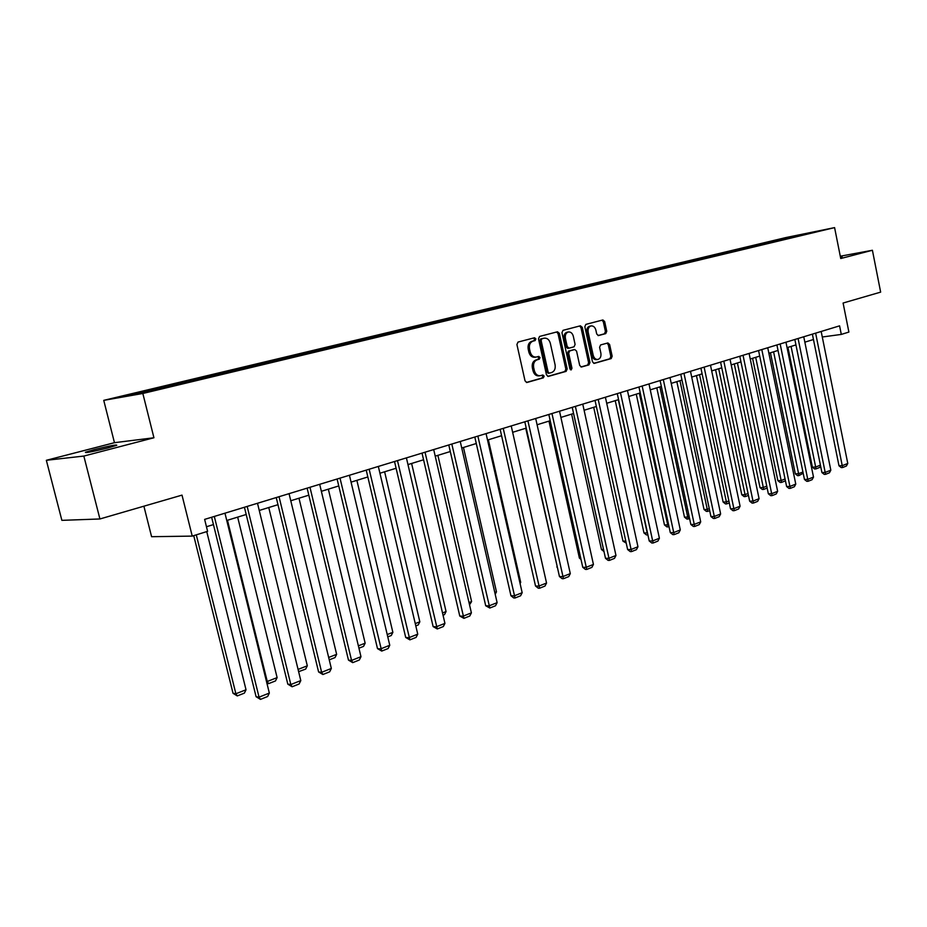 <?xml version="1.0" encoding="UTF-8"?>
<svg xmlns="http://www.w3.org/2000/svg" width="927" height="927" viewBox="0 0 927 927"><rect width="100%" height="100%" fill="white"/><g stroke="black" fill="none" stroke-linecap="round" stroke-linejoin="round"><path stroke-width="1.39" d="M535.876 338.9L534.555 337.752L518.031 342.063L516.918 344.496L525.041 380.881L526.918 382.492L543.373 377.822L544.137 376.119L542.84 375.006L540.256 375.713C537.359 375.875 535.389 374.16 534.334 370.58L533.662 367.567C533.095 363.593 534.253 360.997 537.15 359.803L539.247 359.224L540.012 357.532L538.703 356.408L536.188 357.069C533.257 357.254 531.252 355.528 530.174 351.889L529.502 348.876C528.935 344.89 530.105 342.306 533.002 341.136L535.111 340.58L535.876 338.9M535.98 357.104L534.867 357.266C531.936 357.451 529.931 355.725 528.865 352.098L528.193 349.085C527.625 345.099 528.784 342.526 531.692 341.356L533.801 340.8L534.566 339.108L533.639 337.996M526.351 382.457L542.052 377.996L542.816 376.304L542.005 375.238M539.989 375.748L538.935 375.887C536.049 376.049 534.068 374.346 533.013 370.765L532.341 367.764C531.774 363.79 532.944 361.194 535.829 360L537.938 359.421L538.691 357.729L537.822 356.64M94.508 449.549L85.423 452.249C84.902 453.199 92.364 451.762 107.845 447.961L116.756 445.296C117.208 444.381 109.792 445.794 94.508 449.549M605.76 333.604L606.756 331.287L604.647 321.53L602.886 319.954L585.852 324.392L584.833 326.721L592.492 361.82L594.23 363.384L611.171 358.587L612.168 356.258L609.618 344.508L607.892 342.944L600.603 344.937L599.595 347.266L600.87 353.129C601.322 356.536 600.325 358.645 597.88 359.456C595.597 359.583 594.045 358.181 593.199 355.273L588.17 332.19C587.718 328.818 588.703 326.721 591.113 325.91C593.431 325.771 595.018 327.185 595.876 330.139L596.71 333.987L598.471 335.562L605.76 333.604L604.427 333.813L605.424 331.507L603.315 321.762L601.982 320.186M83.836 456.061L153.928 437.764L114.461 442.689L46.35 460.302L83.836 456.061L99.919 518.969L182.005 495.122L192.237 536.107L207.602 531.333L204.635 519.387L839.584 325.852L841.299 334.415L848.889 332.063L843.095 303.036L880.65 292.132L872.411 250.267L840.279 256.223M153.928 437.764L142.839 393.477L834.59 227.613L840.743 258.529L872.411 250.267M559.352 333.384L557.498 331.773L539.584 336.443L538.494 338.842L546.466 374.821L548.297 376.42L566.13 371.368L567.185 368.969L559.352 333.384L558.031 333.604L556.629 332.005M563.013 330.336L580.395 325.806L582.283 327.382L589.954 362.538L588.935 364.89L581.472 366.999L579.699 365.435L576.571 351.124L574.775 349.537L569.734 350.904L568.68 353.28L571.971 368.251L571.159 369.931L569.908 368.83L561.959 332.7L563.013 330.336M99.919 518.969L61.877 520.348L46.35 460.302M142.839 393.477L103.743 400.36L785.922 237.555L834.59 227.613M772.909 241.866L772.736 241.02L155.863 388.378L122.318 396.629L138.447 393.766L189.305 381.843M772.736 241.02L816.316 231.472L802.318 235.006L189.351 381.588M771.322 242.248L770.685 241.68M760.534 245.006L759.734 244.299M753.454 246.524L752.805 245.956M742.411 249.351L741.612 248.633M735.181 250.904L734.532 250.325M723.883 253.789L723.072 253.059M716.478 255.377L715.829 254.786M704.763 258.181L704.114 257.59M697.359 259.966L696.698 259.363M685.354 262.828L684.705 262.225M677.799 264.67L677.116 264.044M665.493 267.59L664.844 266.976M657.776 269.49L657.069 268.83M645.157 272.457L644.497 271.831M637.278 274.427L636.548 273.732M624.323 277.44L623.674 276.814M616.27 279.479L615.528 278.76M602.99 282.55L602.33 281.912M594.752 284.659L593.987 283.905M581.125 287.787L580.464 287.138M572.701 289.966L571.913 289.178M558.714 293.152L558.054 292.492M550.105 295.412L549.282 294.589M535.725 298.656L535.064 297.984M526.895 300.974L526.072 300.139M512.156 304.299L511.495 303.616M503.083 306.675L502.26 305.829M487.961 310.093L487.301 309.398M478.656 312.526L477.834 311.669M463.129 316.037L462.48 315.331M453.57 318.54L452.747 317.66M437.637 322.132L436.988 321.426M427.822 324.705L426.999 323.813M411.461 328.401L410.8 327.683M401.356 331.043L400.534 330.139M384.554 334.844L383.894 334.114M374.172 337.555L373.349 336.628M356.907 341.472L356.246 340.719M346.061 344.068L345.4 343.314M328.471 348.274L327.81 347.521M317.312 350.951L316.652 350.186M299.212 355.284L298.564 354.508M287.741 358.031L287.08 357.254M269.108 362.492L268.459 361.704M257.3 365.319L256.652 364.52M238.123 369.908L237.474 369.108M225.956 372.816L225.307 372.017M206.2 377.556L205.551 376.733M193.673 380.545L193.025 379.722M173.314 385.423L172.665 384.589M160.394 388.517L159.745 387.683M143.894 506.188L151.588 536.698L192.237 536.107M114.461 442.689L103.743 400.36M822.284 336.999L841.299 334.415M206.466 526.745L213.453 524.589M226.756 520.487L246.211 514.485M259.247 510.464L277.984 504.682M290.777 500.742L308.818 495.18M321.368 491.31L338.761 485.945M351.066 482.144L367.845 476.965M379.919 473.245L396.107 468.251M407.961 464.589L423.569 459.78M435.226 456.177L450.29 451.53M461.739 448.008L476.293 443.512M487.532 440.047L501.588 435.713M512.643 432.306L526.223 428.112M537.092 424.763L550.209 420.719M560.905 417.417L573.581 413.5M584.103 410.255L596.362 406.478M606.71 403.28L618.576 399.63M628.761 396.489L640.233 392.944M650.256 389.85L661.368 386.432M671.229 383.384L681.982 380.07M691.704 377.069L702.11 373.859M711.681 370.904L721.762 367.799M731.194 364.89L740.951 361.878M750.256 359.004L759.711 356.095M768.877 353.268L778.031 350.441M787.069 347.648L795.945 344.914M804.856 342.167L813.454 339.514M796.594 236.373L796.328 235.551M778.251 240.765L777.452 240.058M169.038 386.455L168.749 385.296M201.831 378.598L201.553 377.463M233.674 370.974L233.395 369.85M264.589 363.569L264.322 362.469M294.612 356.385L294.357 355.296M323.801 349.398L323.546 348.32M352.179 342.596L351.936 341.542M379.78 335.991L379.537 334.948M406.629 329.56L406.397 328.529M432.77 323.303L432.538 322.283M458.216 317.208L457.996 316.211M483.013 311.275L482.793 310.278M507.162 305.493L506.953 304.508M530.731 299.954L530.499 298.888M553.709 294.554L553.454 293.407M576.096 289.189L575.852 288.054M597.938 283.952L597.695 282.839M619.259 278.853L619.016 277.741M640.07 273.859L639.839 272.77M660.383 268.969L660.163 267.915M680.221 264.183L680.012 263.175M699.618 259.514L699.41 258.54M718.564 254.948L718.367 254.01M737.081 250.499L736.895 249.583M755.192 246.13L755.018 245.261M840.511 257.347L842.133 256.837L840.418 256.93M547.753 376.385L564.798 371.542L565.852 369.155L558.031 333.604M541.878 338.807L541.125 340.487L548.112 372.04L549.387 373.152L551.669 372.515C554.508 371.298 555.644 368.737 555.088 364.809L550.337 343.338C549.271 339.711 547.278 337.984 544.369 338.17L540.557 339.027L539.804 340.707L541.125 340.487M549.247 373.164L546.791 372.214L539.804 340.707M543.477 338.332L544.079 338.228M540.557 339.027L542.77 338.448M580.939 366.965L587.602 365.076L588.622 362.724L580.962 327.613L579.595 326.014M573.604 349.722L568.402 351.113L567.359 353.477L570.638 368.425L571.971 368.251M570.418 369.722L570.638 368.425M573.303 336.234C572.434 333.245 570.812 331.808 568.425 331.959C565.957 332.793 564.937 334.925 565.4 338.332L567.208 346.582L569.12 348.146L574.068 346.802L575.099 344.438L573.303 336.234M568.425 331.959L567.104 332.179C564.624 333.013 563.616 335.134 564.079 338.552L565.4 338.332M568.865 348.193L567.695 348.378L565.887 346.779L564.079 338.552M598.008 335.539L604.427 333.813M591.113 325.91L589.781 326.13C587.37 326.953 586.385 329.039 586.837 332.411L588.17 332.19M597.695 359.479L596.536 359.641C594.265 359.769 592.712 358.378 591.866 355.47L586.837 332.411M593.709 363.349L609.839 358.772L610.835 356.443L608.286 344.717L607.046 343.175M193.731 535.644L233.048 693.326L235.875 693.744L196.281 534.856M206.744 531.6L246.026 689.769L244.38 693.129L237.277 695.922L233.048 693.326M237.277 695.922L235.875 693.744L246.026 689.769M224.96 513.187L269.34 693.072L259.05 697.15L256.095 696.722L260.452 699.387L259.05 697.15L214.311 516.432M211.634 517.254L256.095 696.722M269.34 693.072L267.636 696.513L260.452 699.387M266.455 681.357L267.254 681.472L227.486 520.267M237.66 517.127L277.115 677.614L275.481 680.939L268.587 683.639L266.86 683.037M268.587 683.639L267.254 681.472L277.115 677.614M268.76 507.532L307.312 665.806L305.678 669.085L298.621 671.669M298.077 669.421L307.312 665.806M298.378 670.673L298.981 671.716M257.497 503.268L300.8 680.58L290.823 684.543L287.81 684.149L292.132 686.768L290.823 684.543L247.173 506.42M244.427 507.254L287.81 684.149M300.8 680.58L299.12 683.987L292.132 686.768M289.062 493.651L331.333 668.46L321.646 672.307L318.598 671.959L322.886 674.52L321.646 672.307L279.039 496.698M276.246 497.556L318.598 671.959M331.333 668.46L329.664 671.82L322.886 674.52M298.981 498.205L336.64 654.335L335.029 657.579L329.247 659.839M328.668 657.452L336.64 654.335M328.343 489.155L365.145 643.187L363.546 646.386L358.934 648.193M358.367 645.841L365.145 643.187M356.872 480.348L392.863 632.353L391.275 635.505L387.776 636.884M387.219 634.555L392.863 632.353M319.688 484.311L360.974 656.698L351.565 660.43L348.471 660.117L352.735 662.631L351.565 660.43L309.966 487.278M307.127 488.147L348.471 660.117M360.974 656.698L359.317 660.012L352.735 662.631M349.433 475.25L389.769 645.273L380.626 648.9L377.498 648.622L381.727 651.078L340 478.123M337.104 479.004L377.498 648.622M389.769 645.273L388.123 648.541L381.727 651.078M378.332 466.443L417.741 634.161L408.865 637.695L405.702 637.452L409.896 639.862L369.155 469.236M366.223 470.128L405.702 637.452M417.741 634.161L416.107 637.394L409.896 639.862M406.408 457.88L444.937 623.373L436.304 626.803L433.118 626.582L437.289 628.958L397.486 460.603M394.52 461.507L433.118 626.582M444.937 623.373L443.326 626.548L437.289 628.958M433.697 449.56L471.391 612.874L462.99 616.2L459.769 616.026L463.917 618.355L425.029 452.202M422.028 453.118L459.769 616.026M471.391 612.874L469.78 616.015L463.917 618.355M460.244 441.472L497.115 602.654L488.946 605.899L485.702 605.748L489.815 608.031L451.82 444.045M448.784 444.972L485.702 605.748M497.115 602.654L495.528 605.76L489.815 608.031M486.072 433.604L522.168 592.712L514.207 595.876L510.951 595.748L513.72 597.95L515.03 597.996L477.868 436.096M474.809 437.034L510.951 595.748M522.168 592.712L520.592 595.783L515.03 597.996M511.217 425.933L546.548 583.037L538.796 586.107L535.516 586.015L538.251 588.182L539.56 588.228L503.234 428.367M500.14 429.317L535.516 586.015M546.548 583.037L544.983 586.061L539.56 588.228M535.69 418.483L570.29 573.616L562.747 576.606L559.444 576.536L562.144 578.68L563.465 578.703L527.915 420.846M524.809 421.797L559.444 576.536M570.29 573.616L568.738 576.606L563.465 578.703M559.526 411.217L593.431 564.427L586.073 567.347L582.759 567.301L585.424 569.41L586.745 569.433L551.959 413.523M548.83 414.473L582.759 567.301M593.431 564.427L591.889 567.382L586.745 569.433M582.759 404.137L615.968 555.482L608.807 558.321L605.482 558.297L608.1 560.383L609.433 560.395L575.377 406.385M572.226 407.347L605.482 558.297M615.968 555.482L614.45 558.402L609.433 560.395M605.389 397.231L637.961 546.756L630.974 549.526L627.625 549.526L630.221 551.588L631.554 551.588L598.205 399.421M595.03 400.394L627.625 549.526M637.961 546.756L636.443 549.641L631.554 551.588M627.463 390.51L659.398 538.239L652.585 540.951L649.224 540.974L651.785 543.002L653.129 543.002L620.453 392.642M617.266 393.616L649.224 540.974M659.398 538.239L657.892 541.101L653.129 543.002M648.993 383.94L680.302 529.943L673.662 532.585L670.302 532.619L672.828 534.636L674.172 534.612L642.156 386.026M638.958 386.999L670.302 532.619M680.302 529.943L678.819 532.77L674.172 534.612M669.989 377.544L700.708 521.843L694.23 524.415L690.858 524.473L693.35 526.466L694.705 526.443L663.315 379.583M660.105 380.557L690.858 524.473M700.708 521.843L699.236 524.636L694.705 526.443M690.488 371.298L720.638 513.94L714.3 516.455L710.928 516.524L713.384 518.483L714.74 518.46L683.975 373.28M680.754 374.265L710.928 516.524M720.638 513.94L719.167 516.698L714.74 518.46M710.488 365.203L740.082 506.212L733.894 508.668L730.522 508.761L732.956 510.707L734.3 510.673L704.126 367.138M700.905 368.123L730.522 508.761M740.082 506.212L738.634 508.946L734.3 510.673M730.024 359.247L759.074 498.68L753.037 501.078L749.653 501.183L752.064 503.094L753.408 503.06L723.813 361.136M720.58 362.121L749.653 501.183M759.074 498.68L757.637 501.38L753.408 503.06M749.097 353.43L777.637 491.31L771.739 493.651L768.344 493.778L770.719 495.667L772.075 495.621L743.037 355.284M739.792 356.269L768.344 493.778M777.637 491.31L776.212 493.975L772.075 495.621M384.624 471.797L419.827 621.808L418.251 624.925L415.794 625.887M415.261 623.593L419.827 621.808M411.623 463.465L446.061 611.553L444.497 614.624L443.036 615.204M442.503 612.944L446.061 611.553M437.892 455.366L471.6 601.565L469.525 604.81M469.016 602.573L471.6 601.565M463.465 447.474L496.466 591.843L495.203 594.3M494.798 592.492L496.466 591.843M488.367 439.792L520.696 582.365L520.082 583.558M519.885 582.677L520.696 582.365M525.76 428.262L557.301 566.965M557.405 567.428L556.814 566.953M548.969 421.101L579.41 558.135L580.731 558.147M580.997 559.387L579.41 558.135M571.611 414.114L601.461 549.526L603.547 549.526M603.987 551.53L601.461 549.526M593.697 407.301L622.967 541.136L625.795 541.113M626.223 543.118L622.967 541.136M615.238 400.649L643.964 532.944L647.208 532.898L618.309 399.711M647.892 534.833L647.452 532.805M647.741 534.891L646.443 534.914L643.964 532.944M636.27 394.172L664.462 524.937L667.707 524.879L639.352 393.21M668.993 526.559L668.205 526.86L667.707 524.879L668.564 524.543M668.205 526.86L666.907 526.884L664.462 524.937M656.803 387.834L684.474 517.127L687.73 517.057L659.897 386.883M689.572 518.483L688.193 519.027L687.73 517.057L689.155 516.501M688.193 519.027L686.895 519.05L684.474 517.127M676.849 381.646L704.022 509.502L707.278 509.41L679.954 380.696M709.665 510.603L707.718 511.368L707.278 509.41L709.248 508.633M707.718 511.368L706.409 511.403L704.022 509.502M696.444 375.609L723.118 502.04L726.386 501.936L699.561 374.647M729.282 502.909L726.791 503.882L726.386 501.936L728.877 500.962M726.791 503.882L725.482 503.929L723.118 502.04M715.574 369.699L741.785 494.763L745.053 494.636L718.703 368.737M748.437 495.389L745.424 496.571L745.053 494.636L748.043 493.465M745.424 496.571L744.126 496.617L741.785 494.763M734.288 363.94L760.036 487.637L763.303 487.498L737.417 362.967M767.162 488.054L763.651 489.421L763.303 487.498L766.768 486.154M763.651 489.421L762.342 489.479L760.036 487.637M752.573 358.297L777.869 480.673L781.148 480.522L755.702 357.324M785.436 480.835L781.461 482.434L781.148 480.522L785.053 478.992M781.461 482.434L780.152 482.492L777.869 480.673M770.453 352.781L795.32 473.859L798.599 473.697L773.593 351.808M803.199 473.257L798.889 475.597L798.599 473.697L802.944 472.005M798.889 475.597L797.579 475.667L795.32 473.859M787.938 347.382L812.4 467.196L815.667 467.023L791.079 346.42M820.557 465.852L819.711 467.428L815.934 468.911L815.667 467.023L820.418 465.169M815.934 468.911L814.624 468.981L812.4 467.196M767.741 347.752L795.772 484.114L790.001 486.397L786.617 486.536L788.958 488.413L790.314 488.355L761.809 349.56M758.564 350.545L786.617 486.536M795.772 484.114L794.358 486.756L790.314 488.355M785.957 342.202L813.5 477.081L807.857 479.317L804.462 479.468L806.791 481.322L808.147 481.264L780.163 343.963M776.907 344.96L804.462 479.468M813.5 477.081L812.087 479.688L808.147 481.264M803.755 336.768L830.824 470.198L825.308 472.388L821.925 472.55L824.219 474.381L825.575 474.323L798.101 338.494M794.845 339.491L821.925 472.55M830.824 470.198L829.433 472.782L825.575 474.323M821.171 331.46L847.776 463.465L842.388 465.609L838.993 465.794L841.264 467.602L842.62 467.532L815.633 333.152M812.376 334.149L838.993 465.794M847.776 463.465L846.386 466.026L842.62 467.532M531.692 341.356L533.002 341.136M528.193 349.085L529.502 348.876M528.865 352.098L530.174 351.889M537.938 359.421L539.247 359.224M535.829 360L537.15 359.803M532.341 367.764L533.662 367.567M533.013 370.765L534.334 370.58M542.052 377.996L543.373 377.822M533.801 340.8L535.111 340.58M565.852 369.155L567.185 368.969M564.798 371.542L566.13 371.368M546.791 372.214L548.112 372.04M580.962 327.613L582.283 327.382M588.622 362.724L589.954 362.538M587.602 365.076L588.935 364.89M573.338 349.757L574.67 349.56M568.402 351.113L569.734 350.904M567.359 353.477L568.68 353.28M565.887 346.779L567.208 346.582M591.866 355.47L593.199 355.273M608.286 344.717L609.618 344.508M610.835 356.443L612.168 356.258M609.839 358.772L611.171 358.587M603.315 321.762L604.647 321.53M605.424 331.507L606.756 331.287M548.066 373.326L549.387 373.152M543.048 338.39L544.369 338.17M573.442 349.734L574.775 349.537M567.695 348.378L569.027 348.17"/></g></svg>
